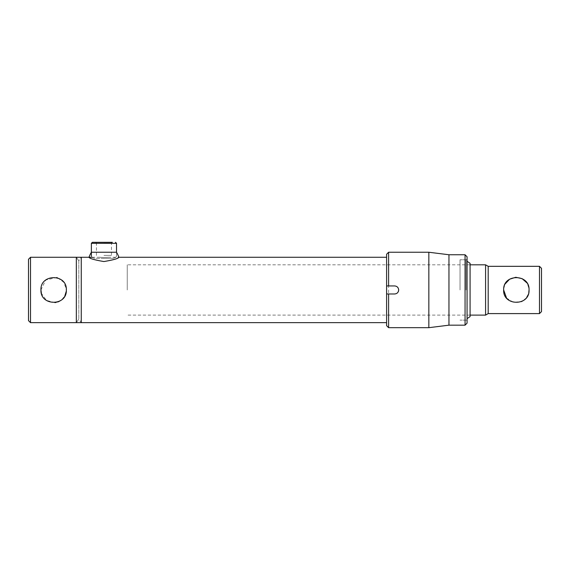 <?xml version="1.0" encoding="UTF-8"?>
<svg xmlns="http://www.w3.org/2000/svg" width="570" height="570" viewBox="0 0 570 570"><rect width="100%" height="100%" fill="white"/><g stroke="black" fill="none" stroke-linecap="round" stroke-linejoin="round"><path stroke-width="0.43" stroke-dasharray="2.85 2.14" d="M66.348 289.966L66.284 291.234M64.83 295.98L64.068 297.219M62.622 298.951L60.719 300.511M57.705 302L56.095 302.428M54.884 302.599L46.398 300.39L41.389 293.293M78.795 260.796L76.33 257.269L76.33 322.656L76.33 257.269L78.795 260.796L78.795 319.136L78.795 260.796L81.261 257.269L81.261 289.966L81.261 257.269M40.947 289.966L45.707 280.048L56.466 277.583M57.72 277.932L63.64 282.121L66.305 288.919M30.509 322.656L30.509 257.269M28.5 259.286L28.5 320.646M103.939 257.519C109.134 257.248 109.134 257.248 103.939 257.519C109.134 257.248 109.134 257.248 103.939 257.519C98.752 257.248 98.752 257.248 103.939 257.519C98.752 257.248 98.752 257.248 103.939 257.519M386.595 254.256L386.595 325.669M81.261 322.656L81.261 289.966L81.261 322.656L78.795 319.136L76.33 322.656L78.795 319.136M541.5 311.591L541.5 268.335M539.491 266.325L539.491 313.6M529.053 289.966L528.789 287.401M528.055 285.036L526.88 282.855M505.234 283.832L504.222 286.211M503.901 287.458L503.652 289.966M488.191 266.325L488.191 313.6M506.53 298.017L513.228 302.271L521.343 301.644M523.431 300.504L524.421 299.77M525.333 298.944L526.88 297.07M528.055 294.897L528.789 292.524M485.576 264.815L485.576 315.11M127.252 289.966L127.252 264.815L127.252 289.966M388.605 327.686L388.605 252.246M428.839 252.246L428.839 327.686M398.587 289.182A4.026 4.026 0 0 0 397.988 287.729M397.49 287.116A4.026 4.026 0 0 0 394.639 285.94L386.595 285.94M448.961 254.754L448.961 325.171M465.056 254.754L465.056 325.171M467.065 323.154L467.065 256.771M466.06 289.966L466.06 259.785L466.06 289.966M460.026 289.966L460.026 259.785L460.026 289.966M386.595 293.985L394.639 293.985A4.026 4.026 0 0 0 398.359 291.505M398.587 290.75A4.026 4.026 0 0 0 398.665 289.966M103.939 255.41L111.463 255.41L103.939 255.41M103.939 243.169L111.463 243.169L103.939 243.169M96.423 255.41L96.423 243.169L95.568 242.314L112.319 242.314L92.376 242.314M103.939 258.41L94.72 258.41C92.532 257.761 91.414 256.999 91.371 256.122C91.414 256.999 92.532 257.761 94.72 258.41L113.159 258.41C115.354 257.761 116.472 256.999 116.515 256.122C116.472 256.999 115.354 257.761 113.159 258.41L103.939 258.41M470.079 263.304L470.079 316.621M467.065 289.966L467.065 259.785L467.065 289.966M470.079 289.966L470.079 264.815L470.079 289.966M116.515 256.122L116.515 252.246L91.371 252.246M107.965 257.269L118.895 257.269C118.303 258.545 113.323 259.97 103.954 261.544C94.542 259.97 89.554 258.545 88.991 257.269M91.371 243.319L116.515 243.319M99.921 257.269L92.126 257.269M470.079 264.815L127.252 264.815M470.079 315.11L127.252 315.11M467.065 320.141L460.026 320.141L466.06 320.141L467.065 320.718M467.065 259.208L466.06 259.785L460.026 259.785L467.065 259.785M112.319 242.314L111.463 243.169L111.463 255.41"/><path stroke-width="0.85" d="M66.284 291.234L64.83 295.98M64.068 297.219L62.622 298.951M60.719 300.511L58.532 301.687M58.518 301.694L57.705 302M56.095 302.428L54.884 302.599M41.389 293.293L40.947 289.966C40.157 306.354 67.139 306.339 66.348 289.966C67.139 273.557 40.142 273.607 40.947 289.966M92.126 257.269L81.261 257.269L81.261 322.656L76.33 322.656L76.33 257.269L30.509 257.269L30.509 322.656L28.5 320.646L28.5 259.286L30.509 257.269M56.466 277.583L57.72 277.932M66.305 288.919L66.348 289.966M539.491 266.325L541.5 268.335L541.5 311.591L539.491 313.6L539.491 266.325L488.191 266.325L485.576 264.815L470.079 264.815M528.789 287.401L528.055 285.036M526.88 282.855L522.127 278.652L515.779 277.276L509.594 279.214L505.234 283.832M504.222 286.211L503.901 287.458M539.491 313.6L488.191 313.6L488.191 266.325M503.652 289.966C502.868 273.579 529.815 273.557 529.053 289.966C529.844 306.368 502.861 306.339 503.652 289.966L506.53 298.017M521.343 301.644L523.431 300.504M524.421 299.77L525.333 298.944M526.88 297.07L528.055 294.897M528.789 292.524L529.053 289.966M488.191 313.6L485.576 315.11L485.576 264.815M386.595 325.669L386.595 293.985L388.605 293.985L388.605 327.686L386.595 325.669M465.056 325.171L465.056 254.754L467.065 256.771L467.065 323.154L465.056 325.171L448.961 325.171L428.839 327.686L428.839 252.246L388.605 252.246L388.605 285.94L394.639 285.94C397.083 286.176 398.43 287.522 398.665 289.966A4.026 4.026 0 0 0 398.587 289.182M397.988 287.729A4.026 4.026 0 0 0 397.49 287.116M448.961 325.171L448.961 254.754L428.839 252.246M398.665 289.966C398.43 292.41 397.091 293.75 394.639 293.985L388.605 293.985M398.359 291.505A4.026 4.026 0 0 0 398.587 290.75M388.605 285.94L386.595 285.94L386.595 293.985M386.595 285.94L386.595 254.256L388.605 252.246M112.319 242.314L103.939 242.314L112.319 242.314M386.595 257.269L118.895 257.269C118.318 258.552 113.323 259.977 103.904 261.544C94.549 259.97 89.576 258.545 88.991 257.269A30.174 30.174 0 0 1 91.371 252.246L116.515 252.246L116.515 243.319L91.371 243.319L92.376 242.314L103.939 242.314L95.568 242.314M467.065 318.63L470.079 316.621L470.079 263.304L467.065 261.295M118.895 257.269A30.174 30.174 0 0 0 116.515 252.246M30.509 322.656L76.33 322.656L76.33 257.269L81.261 257.269L81.261 322.656L386.595 322.656M485.576 315.11L470.079 315.11M465.056 254.754L448.961 254.754M428.839 327.686L388.605 327.686M91.371 243.319L91.371 256.122M116.515 243.319L115.511 242.314"/></g></svg>
